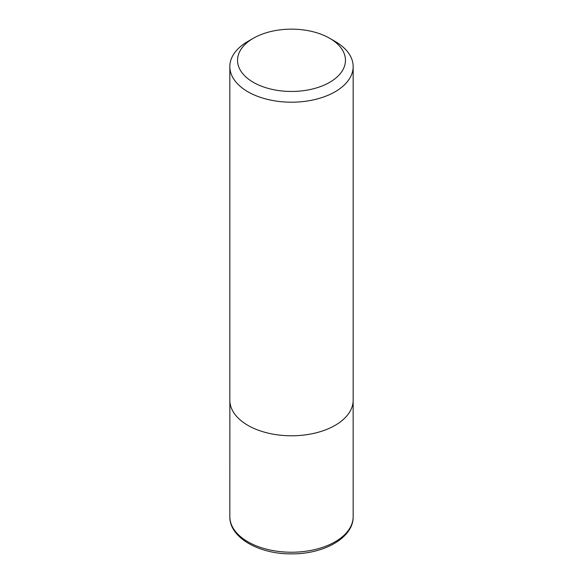 <?xml version="1.0" encoding="UTF-8"?>
<svg xmlns="http://www.w3.org/2000/svg" width="583" height="583" viewBox="0 0 583 583"><rect width="100%" height="100%" fill="white"/><g stroke="black" fill="none" stroke-linecap="round" stroke-linejoin="round"><path stroke-width="0.87" d="M335.108 41.422L329.657 38.274A53.957 31.154 180 0 1 329.657 82.334A53.957 31.154 180 0 1 253.343 82.334A53.957 31.154 180 0 1 253.343 38.274A53.957 31.154 180 0 1 329.657 38.274L335.108 41.422A61.667 35.607 180 0 1 353.167 66.6A61.667 35.607 180 0 1 291.5 102.2A61.667 35.607 180 0 1 229.833 66.6A61.667 35.607 180 0 1 247.892 41.422L253.343 38.274M353.167 66.6L353.167 400.178A61.667 35.607 180 0 1 291.5 435.785A61.667 35.607 180 0 1 229.833 400.178L229.833 66.6M353.167 516.611A61.667 35.607 180 0 1 291.5 552.225A61.667 35.607 180 0 1 229.833 516.611C229.323 537.737 259.42 554.433 292.083 553.85C324.337 554.054 353.648 537.468 353.167 516.611L353.145 401.184M229.855 401.184L229.833 516.611"/></g></svg>
